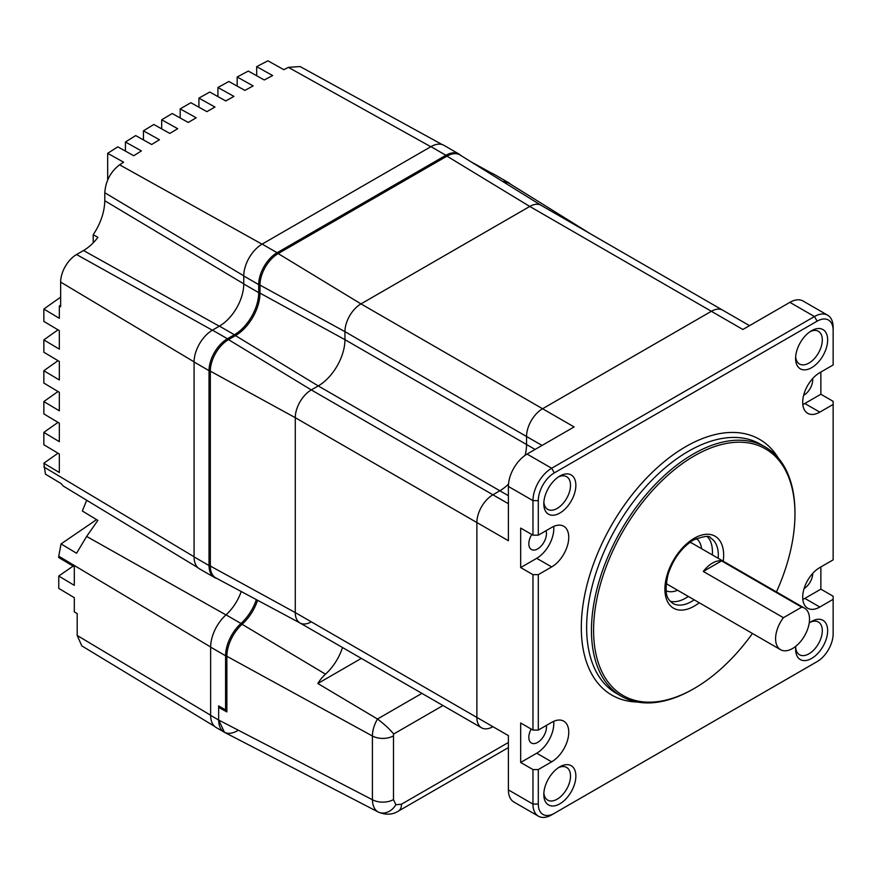 <?xml version="1.0" encoding="UTF-8"?>
<svg xmlns="http://www.w3.org/2000/svg" width="877" height="877" viewBox="0 0 877 877"><rect width="100%" height="100%" fill="white"/><g stroke="black" fill="none" stroke-linecap="round" stroke-linejoin="round"><path stroke-width="1.32" d="M241.219 591.515A34.378 19.853 -60 0 1 226.014 614.832A29.796 17.211 120 0 0 210.633 647.138L210.633 715.391C210.721 721.267 212.541 725.301 216.104 727.493L224.117 732.12C227.801 734.115 232.208 733.676 237.338 730.815M256.358 599.616A34.378 19.853 -60 0 1 240.967 623.47A29.796 17.211 120 0 0 225.586 655.777L225.586 709.899L218.647 705.886L218.647 720.017C218.735 725.893 220.555 729.927 224.117 732.12M460.809 155.47A26.025 15.03 120 0 0 458.912 153.99A26.025 15.03 120 0 0 445.9 155.284L277.11 252.729A26.025 15.03 120 0 0 258.704 284.597L258.704 292.622A34.411 19.864 -60 0 1 234.378 334.762L227.439 338.763A26.025 15.03 120 0 0 209.033 370.642L209.033 565.544A26.025 15.03 120 0 0 214.426 577.45A26.025 15.03 120 0 0 216.652 578.36M458.912 153.99L443.959 145.352A26.025 15.03 120 0 0 430.947 146.645L262.157 244.091A26.025 15.03 120 0 0 243.751 275.97L243.751 283.984A34.411 19.864 -60 0 1 219.425 326.123L212.475 330.136A26.025 15.03 120 0 0 194.08 362.004L194.08 556.906A26.025 15.03 120 0 0 199.463 568.822L214.426 577.45M510.48 184.148A26.025 15.03 120 0 0 508.583 182.668A26.025 15.03 120 0 0 502.74 181.495M508.583 182.668L493.63 174.041A26.025 15.03 120 0 0 488.752 172.813M225.586 709.899L226.869 709.164M442.161 144.573L300.098 66.553L288.38 67.354L283.863 69.689L267.923 60.809L256.676 66.652L272.637 75.554L264.262 79.971L248.279 71.07L237.174 77.001L253.168 85.913L244.891 90.397L228.886 81.484L217.924 87.492L233.94 96.404L225.762 100.954L209.746 92.03L198.926 98.114L214.953 107.038L206.884 111.642L190.857 102.708L180.18 108.88L180.18 117.978M86.67 500.241L82.35 511.006L97.862 520.423L86.637 536.428L76.551 553.244L61.039 543.915L58.759 556.193L58.759 557.553L74.304 566.838L74.304 585.343L58.759 576.046L58.759 588.39L74.304 597.676L74.304 611.861L77.198 613.604L77.198 635.474L81.802 645.878L214.525 726.331M60.645 305.043A2057.365 1187.809 0 0 0 59.34 305.974L59.34 318.307L43.85 309.055L43.85 321.388L59.34 330.64L59.34 349.145L43.85 339.892L43.85 352.225L59.34 361.477L59.34 379.982L43.85 370.73L43.85 383.063L59.34 392.326L59.34 410.82L43.85 401.567L43.85 413.9L59.34 423.163L59.34 441.668L43.85 432.405L43.85 444.738L59.34 454.001L59.34 472.506L43.85 463.242L45.451 474.161L60.908 483.446L63.396 486.121L197.895 567.66M180.18 108.88L196.207 117.803L188.237 122.462L172.221 113.539L161.675 119.776L177.702 128.7L169.831 133.414L153.826 124.501L143.433 130.826L159.428 139.739L151.677 144.508L135.683 135.595L125.422 142.008L141.405 150.91L133.753 155.733L117.792 146.843L107.674 153.322L123.613 162.201L119.59 164.799C110.59 171.728 105.657 181.035 104.791 192.743L104.791 200.756C104.506 212.146 100.647 223.482 93.203 234.74L97.917 237.349A37.941 21.903 -60 0 1 83.49 250.526L76.551 254.538A22.495 12.98 120 0 0 60.645 282.087L60.645 306.753L59.34 305.974M107.674 153.322L107.674 179.993M125.422 142.008L125.422 151.096M143.433 130.826L143.433 139.914M161.675 119.776L161.675 128.875M198.926 98.114L198.926 107.213M217.924 87.492L217.924 96.58M237.174 77.001L237.174 86.099M256.676 66.652L256.676 75.751M96.569 519.633L61.039 543.915M58.025 453.212A1982.776 1144.748 -0 0 0 43.85 463.242M73.109 566.125A1982.776 1144.748 -0 0 0 58.759 576.046M58.025 422.374A1982.776 1144.748 -0 0 0 43.85 432.405M58.025 391.537A1982.776 1144.748 -0 0 0 43.85 401.567M58.025 360.699A1982.776 1144.748 -0 0 0 43.85 370.73M58.025 329.862A1982.776 1144.748 -0 0 0 43.85 339.892M60.645 297.182A1982.776 1144.748 0 0 0 43.85 309.055M93.203 234.74L93.203 242.819M378.404 812.113L377.998 811.894C374.435 809.701 372.572 805.645 372.407 799.736L372.407 736.011L226.869 656.27L226.869 711.905L218.647 707.399L219.963 706.643M442.995 705.536L393.674 734.016A9.154 5.284 120 0 0 393.488 735.847L393.488 799.572A15.106 8.726 180 0 1 372.407 799.736L218.647 720.017L218.647 707.399M504.122 182.361A25.729 14.854 -60 0 1 509.745 183.688L590.846 234.049M300.066 623.021L215.885 577.943A25.729 14.854 -60 0 1 210.316 566.038L210.316 371.135A25.729 14.854 -60 0 1 228.502 339.629L235.453 335.617A34.707 20.039 120 0 0 259.987 293.115L259.987 285.102A25.729 14.854 -60 0 1 278.173 253.585L446.963 156.139A25.729 14.854 -60 0 1 460.063 155.01L541.197 205.382M311.291 621.837A22.659 13.089 -60 0 1 300.175 623.076A22.659 13.089 -60 0 1 295.275 612.584L295.275 417.682A22.659 13.089 -60 0 1 311.291 389.925L318.241 385.924A37.766 21.804 120 0 0 344.946 339.662L344.946 331.649A22.659 13.089 -60 0 1 360.973 303.891L529.763 206.446A22.659 13.089 -60 0 1 541.295 205.437M377.998 811.894A15.106 12.333 -60 0 0 395.834 804.757L401.502 804.198A15.106 8.726 -120 0 1 398.377 811.115L398.377 811.115C392.49 814.832 385.814 815.161 378.349 812.091L224.468 732.317L218.647 720.017L210.633 715.391M393.674 734.016C389.772 729.204 384.378 724.205 377.483 719.019L317.836 683.501A26.442 15.26 -60 0 1 325.477 674.161A37.744 21.793 120 0 0 342.512 647.522M257.597 600.285A34.674 20.018 -60 0 1 242.096 624.292A29.5 17.036 120 0 0 226.869 656.27M361.335 658.386L317.836 683.501M492.907 726.682A22.659 13.089 -60 0 1 481.572 727.811L299.967 622.955A22.659 13.089 -60 0 1 295.275 612.584L295.275 417.682A22.659 13.089 -60 0 1 311.291 389.925L318.241 385.924A37.766 21.804 120 0 0 344.946 339.662L344.946 331.649A22.659 13.089 -60 0 1 360.973 303.891L529.763 206.446A22.659 13.089 -60 0 1 541.087 205.317L722.692 310.173A22.659 13.089 120 0 0 711.368 311.291A22.659 13.089 -60 0 1 722.692 310.173L749.517 325.652M481.572 727.811A22.659 13.089 -60 0 1 476.88 717.43A22.659 13.089 120 0 0 481.572 727.811L349.638 651.644A22.659 13.089 -60 0 1 349.55 651.589M542.041 445.439L526.551 436.494A22.659 13.089 -60 0 1 542.578 408.737L711.368 311.291L542.578 408.737A22.659 13.089 120 0 0 526.551 436.494L526.551 444.507L526.551 436.494L344.946 331.649L259.987 285.102M508.397 495.702L499.846 490.769A37.766 21.804 120 0 0 508.496 484.115A37.766 21.804 -60 0 1 499.846 490.769L492.907 494.781L499.846 490.769L318.241 385.924L235.453 335.617M525.115 455.327A37.766 21.804 120 0 0 526.551 444.507A37.766 21.804 -60 0 1 525.115 455.327M278.173 253.585L360.973 303.891L574.095 426.935L527.088 454.067A26.442 15.26 -60 0 0 508.397 486.45L508.397 540.725L476.88 522.539A22.659 13.089 -60 0 1 492.907 494.781A22.659 13.089 120 0 0 476.88 522.539L476.88 717.43L476.88 522.539L295.275 417.682L210.316 371.135M703.299 571.442L783.424 617.704A23.986 13.846 120 0 0 775.63 637.393A23.986 13.846 120 0 0 780.563 649.704A23.986 13.846 120 0 0 798.519 643.817A23.986 13.846 120 0 0 809.482 620.467A23.986 13.846 120 0 0 804.549 608.156A23.986 13.846 120 0 0 801.688 607.158L721.574 560.896L703.299 571.442A23.986 13.846 -60 0 1 721.574 560.896M804.549 608.156L692.381 543.4A23.986 13.846 120 0 0 689.771 542.435M701.567 548.706A30.213 17.441 120 0 0 696.327 538.533A30.213 17.441 -60 0 1 701.567 548.706M666.158 590.78A30.213 17.441 120 0 0 677.581 590.243A30.213 17.441 -60 0 1 666.158 590.78M666.257 583.161A23.986 13.846 120 0 0 668.395 584.937L780.563 649.704M783.424 617.704L801.688 607.158M559.833 513.067A22.659 13.089 -60 0 1 543.806 503.815A22.659 13.089 -60 0 1 559.833 476.058L559.833 476.058A22.659 13.089 -60 0 1 575.86 485.31A22.659 13.089 -60 0 1 559.833 513.067M543.872 502.17A18.888 10.908 120 0 0 547.719 509.373A18.888 10.908 120 0 0 557.158 508.441A18.888 10.908 120 0 0 569.502 491.8A18.888 10.908 120 0 0 566.597 476.671A18.888 10.908 120 0 0 558.43 476.935M559.833 803.814A22.659 13.089 -60 0 1 543.806 794.562A22.659 13.089 -60 0 1 559.833 766.805L559.833 766.805A22.659 13.089 -60 0 1 575.86 776.057A22.659 13.089 -60 0 1 559.833 803.814M543.872 792.918A18.888 10.908 120 0 0 547.719 800.12A18.888 10.908 120 0 0 557.158 799.188A18.888 10.908 120 0 0 569.502 782.547A18.888 10.908 120 0 0 566.597 767.419A18.888 10.908 120 0 0 558.43 767.682M809.208 623.043A22.659 13.089 -60 0 1 811.62 621.431A22.659 13.089 -60 0 1 827.647 630.684A22.659 13.089 -60 0 1 811.62 658.441A22.659 13.089 -60 0 1 795.603 649.188A22.659 13.089 -60 0 1 795.779 646.283M795.658 647.544A18.888 10.908 120 0 0 799.506 654.757A18.888 10.908 120 0 0 808.956 653.814A18.888 10.908 120 0 0 821.289 637.173A18.888 10.908 120 0 0 818.394 622.045A18.888 10.908 120 0 0 810.227 622.308M811.62 367.693A22.659 13.089 -60 0 1 795.603 358.441A22.659 13.089 -60 0 1 811.62 330.684L811.62 330.684A22.659 13.089 -60 0 1 827.647 339.936A22.659 13.089 -60 0 1 811.62 367.693M795.658 356.796A18.888 10.908 120 0 0 799.506 363.999A18.888 10.908 120 0 0 808.956 363.067A18.888 10.908 120 0 0 821.289 346.426A18.888 10.908 120 0 0 818.394 331.298A18.888 10.908 120 0 0 810.227 331.561M776.441 591.931A142.392 82.208 120 0 0 794.957 514.054A142.392 82.208 120 0 0 694.277 455.919A142.392 82.208 120 0 0 593.586 630.311A142.392 82.208 120 0 0 694.277 688.445L694.277 688.445A142.392 82.208 120 0 0 752.466 633.468M693.203 689.059L694.277 688.445L693.203 689.059A143.905 83.085 -60 0 1 621.256 696.195A143.905 83.085 -60 0 1 599.199 580.881A143.905 83.085 -60 0 1 693.203 454.078A143.905 83.085 -60 0 1 765.161 446.941A143.905 83.085 -60 0 1 794.957 512.826L794.957 514.054M688.324 596.448A37.766 21.804 -60 0 1 685.726 598.092A37.766 21.804 -60 0 1 670.192 601.304M546.327 725.443A12.464 7.191 -60 0 1 537.645 742.413A12.464 7.191 -60 0 1 531.418 743.038A12.464 7.191 -60 0 1 531.188 729.05M546.031 530.717A12.464 7.191 -60 0 1 537.645 548.892A12.464 7.191 -60 0 1 531.418 549.506A12.464 7.191 -60 0 1 531.78 534.499M812.628 378.612A12.464 7.191 -60 0 1 803.891 395.165A12.464 7.191 -60 0 1 803.628 395.319M802.828 599.429A24.172 13.955 120 0 0 804.845 598.399L819.798 607.037A24.172 13.955 120 0 1 807.706 608.232A24.172 13.955 120 0 1 804.001 588.862A24.172 13.955 120 0 1 819.798 567.562L833.15 559.855L833.15 401.337L820.861 394.244L820.861 372.045M554.33 813.341L551.655 814.886A26.442 15.26 -60 0 1 538.434 816.191A26.442 15.26 -60 0 1 532.964 804.088L532.964 769.557L538.303 769.557L538.303 804.088A22.659 13.089 120 0 0 554.33 813.341L817.123 661.62A22.659 13.089 120 0 0 833.15 633.863L833.15 596.239L820.861 589.147L820.861 566.948M812.705 573.426A12.464 7.191 -60 0 1 804.088 588.588M538.303 535.178L532.964 535.178L532.964 500.635A26.442 15.26 -60 0 1 551.655 468.252L814.459 316.531A26.442 15.26 -60 0 1 827.68 315.227A26.442 15.26 -60 0 1 833.15 327.329L833.15 330.41A22.659 13.089 120 0 0 817.123 321.157L554.33 472.878A22.659 13.089 120 0 0 538.303 500.635L538.303 535.178L551.655 527.472A24.172 13.955 120 0 1 563.747 526.266A24.172 13.955 120 0 1 567.452 545.637A24.172 13.955 120 0 1 551.655 566.937L538.303 574.654L538.303 730.081L532.964 730.081L532.964 574.654L520.675 567.562L536.702 558.309A24.172 13.955 120 0 0 553.672 526.441M707.454 536.779A37.766 21.804 -60 0 1 712.31 554.9M446.963 156.139L529.763 206.446L742.885 329.489L789.881 302.346A26.442 15.26 -60 0 1 803.102 301.041L827.68 315.227M532.964 535.178L520.675 528.086L520.675 567.562M538.434 816.191L513.867 802.006A26.442 15.26 -60 0 1 508.397 789.903L508.397 735.628L295.275 612.584L210.316 566.038M532.964 769.557L520.675 762.464L536.702 753.211A24.172 13.955 120 0 0 553.672 721.343M532.964 730.081L520.675 722.988L520.675 762.464M833.15 330.41L833.15 364.953L819.798 372.659A24.172 13.955 120 0 0 804.001 393.959A24.172 13.955 120 0 0 807.706 413.33A24.172 13.955 120 0 0 819.798 412.135L833.15 404.429M538.303 769.557L551.655 761.839A24.172 13.955 120 0 0 567.452 740.539A24.172 13.955 120 0 0 563.747 721.168A24.172 13.955 120 0 0 551.655 722.374L538.303 730.081M817.123 661.62L814.459 663.165A26.442 15.26 -60 0 0 814.492 663.144M819.798 607.037L833.15 599.32M532.964 574.654L538.303 574.654M804.845 598.399L820.861 589.147M802.828 404.527A24.172 13.955 120 0 0 804.845 403.497L820.861 394.244M210.633 647.138L225.586 655.777M226.014 614.832L240.967 623.47M194.08 556.906L209.033 565.544M194.08 362.004L209.033 370.642M212.475 330.136L227.439 338.763M219.425 326.123L234.378 334.762M243.751 283.984L258.704 292.622M243.751 275.97L258.704 284.597M262.157 244.091L277.11 252.729M430.947 146.645L445.9 155.284M58.759 556.193L210.633 646.996M77.198 635.474L210.633 715.248M86.637 536.428L225.948 614.898M43.85 466.948L194.08 556.763M60.645 282.087L194.08 361.861M119.59 164.799L262.026 244.168M288.38 67.354L430.815 146.722M76.551 254.538L212.355 330.212M83.49 250.526L219.294 326.2M104.791 200.756L243.751 283.841M104.791 192.743L243.751 275.816M393.488 799.572L395.834 804.757M228.502 339.629L311.291 389.925L508.397 503.727M259.987 293.115L344.946 339.662L535.102 449.452M325.477 674.161L242.096 624.292M393.488 735.847A15.106 8.726 180 0 1 372.407 736.011A24.249 13.999 -60 0 1 377.483 719.019L421.914 693.367M401.502 804.198L507.695 742.896M699.243 602.751A41.548 23.986 -60 0 1 694.277 606.106A41.548 23.986 -60 0 1 664.898 589.147A41.548 23.986 -60 0 1 694.277 538.259A41.548 23.986 -60 0 1 723.229 561.203M718.186 558.298A37.766 21.804 120 0 0 710.491 537.93C709.855 535.332 704.187 536.022 693.488 539.991C681.769 547.358 673.317 558.792 668.121 574.271C663.034 597.259 668.745 599.605 672.714 603.354A37.766 21.804 120 0 0 691.602 601.479A37.766 21.804 120 0 0 694.2 599.835M765.161 446.941L760.348 444.168A143.905 83.085 120 0 0 688.401 451.293A143.905 83.085 120 0 0 594.387 578.107A143.905 83.085 120 0 0 616.443 693.411L621.256 696.195M637.436 702.038A147.676 85.266 -60 0 1 584.301 597.105A147.676 85.266 -60 0 1 685.726 446.667A147.676 85.266 -60 0 1 778.316 458.035M538.303 500.635L532.964 500.635L508.397 486.45M538.303 804.088L532.964 804.088L508.397 789.903M527.088 454.067L551.655 468.252L554.33 472.878M789.881 302.346L814.459 316.531L817.123 321.157M536.702 753.211L551.655 761.839M536.702 558.309L551.655 566.937M804.845 403.497L819.798 412.135M471.212 161.927L491.844 173.251M398.377 811.115L508.397 747.599"/></g></svg>
